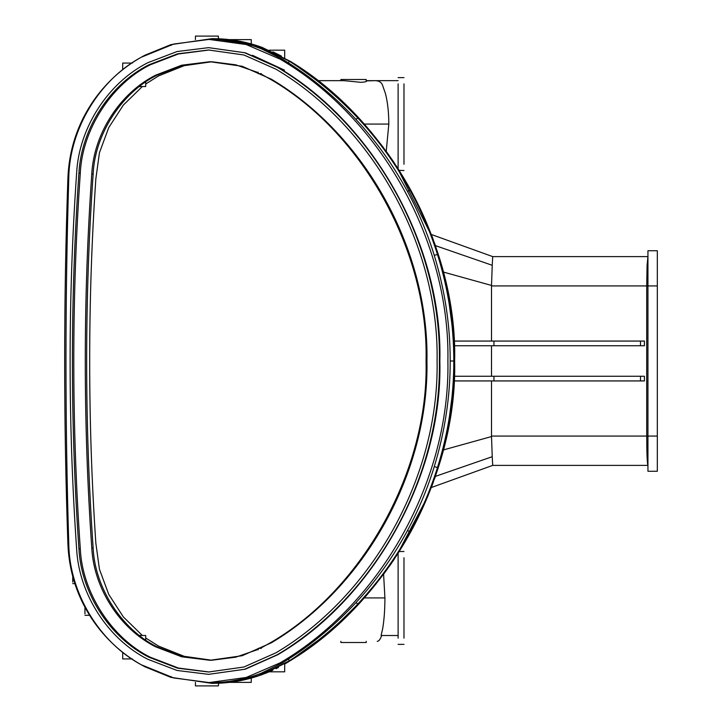 <?xml version="1.0" encoding="UTF-8"?>
<svg xmlns="http://www.w3.org/2000/svg" width="722" height="722" viewBox="0 0 722 722"><rect width="100%" height="100%" fill="white"/><g stroke="black" fill="none" stroke-linecap="round" stroke-linejoin="round"><path stroke-width="1.08" d="M277.248 654.764L244.55 669.276L208.595 674.348L177.052 670.458L147.829 659.285C108.065 639.268 78.942 594.152 76.631 549C67.94 423.67 67.94 298.33 76.631 173C78.942 127.848 108.065 82.732 147.829 62.715L177.043 51.542L208.595 47.652L244.55 52.724L277.248 67.236C375.124 125.285 441.512 245.579 439.391 361C441.512 476.421 375.124 596.715 277.248 654.764L277.708 654.764C374.348 598.592 442.911 474.372 439.842 361C442.911 247.628 374.348 123.408 277.708 67.236L245.272 52.805L208.595 47.652M148.885 64.799C109.816 84.465 81.198 128.805 78.924 173.163C70.242 298.385 70.242 423.615 78.933 548.837C81.198 593.195 109.816 637.535 148.885 657.201L177.594 668.184L208.595 672.001L243.928 667.011L276.057 652.76C373.256 595.108 439.202 475.636 437.09 361C439.202 246.364 373.256 126.891 276.057 69.24L243.928 54.989L208.595 49.998L177.594 53.816L148.885 64.799L150.257 64.799L178.415 53.96L209.281 49.998M208.595 674.348L245.272 669.195L277.708 654.764M209.281 672.001L178.415 668.04L150.257 657.201C111.711 638.221 82.155 592.437 80.304 548.837C76.054 487.72 73.879 426.485 73.788 365.142L73.788 356.83C73.879 295.497 76.054 234.271 80.304 173.163C82.155 129.563 111.711 83.779 150.257 64.799M141.232 664.754C99.131 642.129 69.348 592.473 68.78 543.946C65.043 421.982 65.043 300.018 68.78 178.054C69.348 129.536 99.131 79.871 141.241 57.246L173.722 44.042L209.055 39.43L246.211 44.538L280.118 59.132C381.27 118.255 450.131 242.15 447.902 361C450.122 479.859 381.261 603.754 280.109 662.877L246.202 677.462L209.055 682.57L173.722 677.958L141.232 664.754M91.775 173.993C83.129 298.664 83.129 423.336 91.775 548.007C93.842 588.439 119.933 628.853 155.546 646.777L181.709 656.794L209.967 660.278L242.177 655.729L271.463 642.733C365.323 587.058 428.994 471.701 426.955 361C428.994 250.299 365.323 134.942 271.463 79.267L242.177 66.271L209.967 61.722L181.709 65.206L155.546 75.223C119.933 93.147 93.842 133.552 91.775 173.993L93.147 173.993C84.501 298.664 84.501 423.336 93.147 548.007C94.844 587.753 121.774 629.476 156.918 646.777L182.558 656.659L210.653 660.278M209.055 39.43L217.9 39.584C233.044 40.36 247.493 43.428 261.247 48.78L282.401 59.132L288.34 62.832C312.68 78.301 335.207 97.136 355.919 119.338C375.972 140.961 393.156 164.986 407.461 191.42C418.516 211.943 427.442 233.251 434.256 255.335C444.996 290.722 450.302 325.947 450.185 361L450.185 361C450.302 396.053 444.996 431.26 434.265 466.638C427.451 488.74 418.516 510.048 407.461 530.58C393.156 557.014 375.981 581.039 355.928 602.662C335.207 624.864 312.68 643.699 288.34 659.168L282.401 662.877L261.247 673.22C247.502 678.572 233.044 681.64 217.9 682.416L209.055 682.57M210.653 61.722L182.549 65.341L156.918 75.223C121.774 92.524 94.835 134.247 93.147 173.993M68.78 544.153L67.922 544.189C63.59 422.063 63.59 299.937 67.922 177.811C63.59 299.937 63.59 422.063 67.922 544.189C69.159 573.25 78.129 599.567 94.835 623.149C108.228 641.632 124.924 656.181 144.923 666.785L170.861 677.353L211.961 683.346L217.936 683.22C232.953 682.579 247.547 679.673 261.698 674.483L289.332 660.792C314.377 644.827 337.111 625.983 357.552 604.251C378.03 582.437 395.503 558.359 409.979 532.015C421.224 511.501 430.375 490.058 437.433 467.675C448.317 432.983 453.777 397.425 453.813 361C453.777 324.566 448.317 288.999 437.424 254.306C430.375 231.933 421.224 210.49 409.979 189.985C395.503 163.641 378.03 139.563 357.552 117.749C337.111 96.017 314.377 77.173 289.332 61.208L261.698 47.517C247.547 42.327 232.953 39.421 217.936 38.78L211.961 38.654L170.861 44.647L144.923 55.215C124.915 65.819 108.219 80.377 94.817 98.878C78.12 122.451 69.159 148.759 67.922 177.811L68.78 177.847M212.503 38.654L218.622 38.78C233.639 39.421 248.233 42.327 262.384 47.517L290.018 61.208C315.063 77.164 337.797 96.017 358.238 117.749C378.716 139.563 396.188 163.641 410.665 189.985C421.91 210.49 431.061 231.933 438.11 254.306C449.003 288.999 454.463 324.566 454.499 361C454.463 397.425 449.003 432.983 438.119 467.675C431.061 490.058 421.919 511.501 410.665 532.015C396.188 558.359 378.716 582.437 358.238 604.251C337.806 625.983 315.063 644.827 290.018 660.792L262.384 674.483C248.233 679.673 233.639 682.579 218.622 683.22L211.961 683.346M145.7 637.986L158.551 646.091L184.182 656.316L211.961 660.26M142.333 86.532L123.363 105.051L108.751 127.586L99.446 152.73L95.846 178.848C87.633 300.28 87.633 421.72 95.846 543.152L99.446 569.27L108.751 594.414L123.363 616.94L142.333 635.468M211.961 61.74L184.182 65.684L158.551 75.909L145.7 84.014M260.371 648.365L272.113 641.759C363.978 587.6 428.922 469.165 426.043 361C428.922 252.835 363.978 134.4 272.113 80.241L260.371 73.635M258.178 72.588L235.688 64.809L211.672 61.749M211.672 660.251L235.688 657.191L258.178 649.412M252.384 55.251L284.477 70.142M261.265 648.365L258.178 648.365L258.178 649.818M428.164 495.599L396.333 556.039M390.575 564.541L393.463 560.344C398.553 552.691 398.553 552.691 393.463 560.344L389.041 566.725M376.126 583.791L364.132 597.933L333.086 628.618L320.685 638.961L326.407 634.313M326.29 634.403L288.349 661.893M288.096 662.047L284.685 664.069L284.685 671.821L269.135 671.821L261.761 674.727M262.871 674.321L243.224 680.07M251.256 678.084L251.256 682.38L229.28 682.38L219.38 683.183M217.9 682.416L217.936 683.22L218.622 683.22L218.414 685.9L195.427 685.9L195.427 682.389M211.961 38.654L229.28 39.62L251.256 39.62L251.256 43.916L253.242 44.484L251.256 43.916M253.584 44.583L261.761 47.273M219.506 683.183L256.879 676.397L290.145 660.765C388.201 601.913 457.622 476.394 454.634 361C457.622 245.624 388.237 120.132 290.145 61.235L323.618 85.395M328.032 89.05L330.568 91.207M387.073 152.532L394.438 163.109M396.351 165.979L432.505 237.565L431.35 234.488L492.702 256.608L492.233 265.29L435.384 245.624L441.602 265.624M139.4 635.468L145.7 635.468L145.7 640.044M290.127 61.271L253.476 44.556L212.286 38.654M434.463 479.02L440.61 459.86M454.391 374.14L454.057 381.342L447.333 432.677M434.463 479.029L435.817 475.121M431.35 487.512L433.2 482.558L431.35 487.512L492.702 465.392L431.35 487.512M398.111 553.305L398.111 638.158C398.111 646.398 398.111 646.398 398.111 638.158M403.977 551.482L399.23 551.554M383.599 574.18L384.916 597.933C384.889 609.747 384.14 619.972 382.678 628.618L381.09 635.513L398.111 635.513M387.624 568.701L383.662 574.098M393.761 559.902L394.42 558.918M272.907 670.16L271.021 671.009M278.521 667.426L275.957 668.707M264.965 673.527L267.041 672.696M260.516 675.169L261.86 674.691M232.538 681.965L237.015 681.27M241.04 680.521L240.255 680.675M262.285 47.462L260.516 46.831M272.907 51.84L281.418 56.099M236.978 40.721L234.018 40.252M243.774 42.056L248.855 43.275M250.895 43.816L253.242 44.484M454.057 340.658L447.198 288.692M431.503 234.894L433.308 239.731M434.22 242.294L435.384 245.624M399.185 170.374L403.977 170.518M381.288 144.77L364.132 124.067L388.824 124.067L386.225 151.367L389.086 155.347M351.091 110.258L363.103 122.92M328.23 89.212L333.086 93.382M393.472 161.674L391.315 158.524M258.178 72.182L258.178 73.635L261.265 73.635M145.7 81.956L145.7 86.532L139.4 86.532M647.941 458.353L647.941 465.392L492.702 465.392L647.941 465.392C647.192 463.596 646.786 453.822 646.722 436.07L646.722 285.93L647.941 285.93L647.941 250.742L657.327 250.742L657.327 454.833M491.502 380.936L491.502 436.07L492.233 456.71L435.384 476.376M491.511 436.557L443.317 449.959M640.486 376.252L640.486 380.936L644.421 380.936L644.421 376.252L454.309 376.252M493.956 376.252L493.956 380.936L454.075 380.936M491.502 345.748L491.502 376.252M492.702 465.392L492.233 456.71M403.977 557.709C403.977 549.46 403.977 549.46 403.977 557.709L403.977 638.158C403.977 646.398 403.977 646.398 403.977 638.158M377.236 641.326L377.254 641.326C378.806 641.335 380.277 639.394 381.667 635.513L381.703 635.423M132.343 658.924L122.704 658.924L122.704 652.336M132.343 63.076L122.704 63.076L122.704 69.664M284.685 57.931L284.685 50.179L269.135 50.179M218.414 38.771L218.414 36.1L195.427 36.1L195.427 39.611M640.486 345.748L640.486 341.064L644.421 341.064L644.421 345.748L454.309 345.748M640.486 341.064L493.956 341.064L493.956 345.748M493.956 341.064L454.075 341.064M492.702 256.608L647.941 256.608L647.074 265.236L646.722 285.93L491.502 285.93L492.233 265.29M443.317 272.041L491.511 285.443M491.502 285.93L491.502 341.064M403.977 164.291C403.977 172.54 403.977 172.54 403.977 164.291L403.977 83.842C403.977 75.602 403.977 75.602 403.977 83.842M398.111 83.842C398.111 75.602 398.111 75.602 398.111 83.842L398.111 168.695M381.333 144.833L383.671 147.929M320.144 80.674L344.186 80.674L317.689 80.674L344.186 80.674L360.838 82.326C364.926 82.091 366.83 81.613 366.559 80.882L374.763 80.674C379.258 80.629 381.983 82.561 382.958 86.469L385.395 93.382C387.633 101.955 388.77 112.19 388.824 124.067M84.943 613.754C84.943 615.785 84.943 615.785 84.943 613.754L84.943 607.292M657.327 436.07L657.327 471.258L647.941 471.258L647.941 436.07L657.327 436.07M657.327 285.93L647.941 285.93L647.941 436.07L491.502 436.07M640.486 380.936L493.956 380.936M366.207 641.326L366.207 642.499L340.874 642.499L340.874 641.326M72.741 582.085C72.741 584.116 72.741 584.116 72.741 582.085L72.741 576.454M366.207 81.433L366.207 79.501L340.874 79.501L340.874 80.674M647.941 445.6L647.941 438.362M647.941 256.608L647.941 263.647M277.248 67.236L277.708 67.236M439.391 361L439.842 361M78.924 173.163L80.304 173.163M78.933 548.837L80.304 548.837M148.885 657.201L150.257 657.201M280.118 59.132L282.401 59.132M280.109 662.877L282.401 662.877M91.775 548.007L93.147 548.007M290.018 61.208L289.332 61.208L288.34 62.832M262.384 47.517L261.698 47.517L261.247 48.78M218.622 38.78L217.936 38.78L217.9 39.584M170.861 44.647L171.087 45.441M438.119 467.675L434.265 466.638M454.634 361L450.185 361M438.11 254.306L434.256 255.335M410.665 189.985L407.461 191.42M358.238 117.749L355.919 119.338M262.384 674.483L261.698 674.483L261.247 673.22M290.018 660.792L289.332 660.792L288.34 659.168M358.238 604.251L355.928 602.662M410.665 532.015L407.461 530.58M170.861 677.353L171.087 676.559M273.024 641.759L272.113 641.759M273.024 80.241L272.113 80.241M364.132 597.933L384.916 597.933M647.074 265.236L647.941 270.172M398.111 554.532L397.317 554.532M398.111 80.647L366.207 80.647M317.653 80.647L340.874 80.647M398.111 167.495L397.335 167.495M398.111 644.376L403.977 644.376M84.943 615.288L89.573 615.288M72.741 583.62L75.431 583.62M403.977 77.624L398.111 77.624"/></g></svg>
